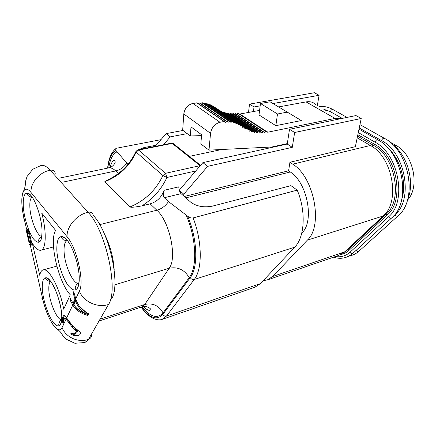 <?xml version="1.0" encoding="UTF-8"?>
<svg xmlns="http://www.w3.org/2000/svg" width="436" height="436" viewBox="0 0 436 436"><rect width="100%" height="100%" fill="white"/><g stroke="black" fill="none" stroke-linecap="round" stroke-linejoin="round"><path stroke-width="0.65" d="M162.257 319.343L254.918 287.21L260.428 283.607L294.709 247.19C304.748 237.222 306.23 211.28 297.21 190.134L290.937 185.643L212.512 206.114C203.917 207.749 196.674 206.446 190.788 202.211L183.66 195.938L183.79 194.211L179.267 190.249L202.882 162.623L287.253 144.044L289.515 129.285L294.632 132.5L361.231 118.478L355.945 115.567L289.515 129.285M142.136 306.797C150.42 317.125 157.391 319.152 163.042 312.874L189.208 277.645C184.466 269.688 177.79 266.554 169.184 268.254C177.365 258.063 169.653 221.368 156.846 210.223L150.169 203.846C157.009 201.748 161.625 197.246 164.007 190.336L178.727 186.853L179.24 190.576L181.06 193.649L183.66 195.938M63.907 323.703L66.081 319.13L64.969 318.144L63.667 320.051L63.58 322.58L64.01 324.046L63.493 325.098L62.719 322.782L62.375 318.798L63.405 315.844L64.016 315.37L64.713 315.5L72.545 325.714L80.175 332.243L80.518 333.333L79.614 334.892L78.284 335.546L76.382 335.753L79.27 335.061M72.807 304.987L69.88 299.821L70.447 298.627L73.03 303.211L74.981 299.21L73.134 292.959L73.722 291.722L75.777 298.736C77.957 305.821 82.284 310.868 88.759 313.882L87.881 315.435C80.834 313.609 75.809 310.127 72.807 304.987L66.654 317.899M75.777 298.736L79.374 291.183C84.6 282.196 76.9 247.85 67.057 236.699L31.043 192.499C22.868 182.035 19.113 198.14 24.024 218.131L26.503 228.84L27.501 229.303L28.345 230.639L29.795 234.623L32.204 245.157L30.215 244.961C28.912 244.798 29.13 244.318 30.88 243.522M55.634 230.415C48.799 240.863 58.315 282.299 70.272 294.78L63.711 309.189C60.086 288.676 48.794 267.633 43.18 269.9C41.524 270.347 40.374 272.14 39.736 275.285L32.34 243.299C35.49 248.335 38.314 250.651 40.821 250.248C46.172 249.632 46.848 231.598 41.714 213.062L55.634 230.415M27.087 231.456L29.61 242.351L30.782 242.454L28.88 234.137L27.463 231.472L26.819 231.859L26.841 232.693L28.972 242.22L29.61 242.351L27.108 231.456M160.944 139.673L116.243 148.284L114.99 149.33L117.039 151.815C112.733 154.039 109.97 159.396 108.738 167.898M141.22 307.091C149.755 318.335 156.971 320.76 162.862 314.361L190.26 277.607C198.396 267.628 197.486 238.748 187.649 216.185L168.498 201.579L164.296 197.721C163.146 196.031 163.048 193.568 164.007 190.336M38.744 241.675L40.172 241.31M127.944 164.383L117.039 151.815M156.202 145.204L143.935 147.619L143.896 148.611M138.544 149.668L143.935 147.619M179.24 190.576L179.267 190.249M272.996 103.55L319.087 95.304L314.411 92.732L249.506 104.122L248.515 112.428M155.194 146.382L166.121 133.629L183.011 130.446M243.577 119.044L244.046 118.952M246.04 118.576L246.662 118.461M185.845 197.862L290.3 171.986L288.599 170.803L184.281 196.483M221.761 149.499L189.344 156.371M294.632 132.5L292.294 147.341L207.607 166.35L183.79 194.211M288.599 170.803L289.94 162.268L355.367 146.676L361.231 118.478M207.607 166.35L202.882 162.623M287.324 143.597L271.841 146.997L209.002 150.137L210.528 133.351C211.585 127.525 214.746 123.824 220.011 122.265L224 121.519L225.33 122.472L226.355 121.459L227.527 121.393L228.164 122.303L229.254 121.399L230.366 121.453L230.895 122.489L232.028 121.693L233.053 121.802L233.5 123.007L234.666 122.314L235.609 122.462L235.969 123.813L237.151 123.208L238.023 123.388L238.307 124.854L239.495 124.331L240.312 124.527L240.568 126.069L241.718 125.612L242.492 125.824L242.754 127.416L243.849 126.99L244.607 127.203L244.885 128.805L245.964 128.353L246.738 128.544L247.043 130.113L248.133 129.563L248.961 129.726L249.283 131.209L250.417 130.544L251.3 130.669L251.637 132.07L252.804 131.285L253.736 131.367L254.144 132.653L255.278 131.786L256.254 131.825L256.728 132.996L257.818 132.054L258.842 132.048L259.371 133.1L260.423 132.097L261.486 132.037L262.058 132.98L263.066 131.912L264.151 131.776L264.783 132.637L265.737 131.519L266.832 131.296L267.666 132.239L335.022 118.429L341.001 118.652M278.659 106.913L306.061 101.899C310.149 101.223 313.457 102.188 315.98 104.793M266.113 131.22L239.882 114.014L259.589 110.406M263.349 131.688L237.048 114.336L237.963 113.273L265.737 131.519M234.688 114.292L235.342 113.605L263.066 131.912M232.148 114.287L232.742 113.725L233.789 113.692L261.148 131.814M229.668 114.074L230.181 113.638L231.189 113.649L258.499 131.819M227.26 113.638L228.638 113.382L255.905 131.59M224.943 112.979L226.148 112.891L253.376 131.127M222.742 112.096L223.733 112.161L250.934 130.424M220.665 111L248.591 129.476M218.687 109.752L246.362 128.293M216.616 108.406L217.074 108.668M214.338 107.033L242.1 125.563M211.94 105.806L212.795 105.997L239.914 124.26M209.416 104.776L210.517 104.847L237.62 123.121M206.757 103.991L208.125 103.904L235.2 122.184M203.977 103.512L204.598 103.092L205.607 103.212L232.639 121.519M226.633 121.257L200.822 103.605L201.868 102.749L202.963 102.825L229.941 121.164M198.2 103.561L199.034 102.754L226.355 121.459M201.536 135.585L190.309 135.978L182.679 130.195L183.796 113.965C184.701 108.341 187.709 104.82 192.832 103.414L197.29 102.934L224.382 121.551M190.309 135.978L190.995 126.887L201.606 134.735L200.833 143.945L209.002 150.137M301.347 120.554L275.841 125.666L259.006 114.946L260.466 103.496L270.053 101.806L301.347 120.554L270.053 101.806M275.841 125.666L277.498 113.992L287.188 112.156M277.498 113.992L260.466 103.496M357.209 137.831L370.382 145.482C392.667 156.856 400.613 201.917 383.162 216L344.729 251.812L338.827 255.36L267.595 279.863M289.94 162.268L292.741 164.17C314.198 177.109 323.359 225.875 307.364 240.143L272.614 276.511L267.235 279.983L263.279 280.577M187.197 133.618L170.231 136.871L163.484 144.747M247.991 121.955L248.46 121.867M250.46 121.481L251.087 121.361M253.43 111.529L253.997 106.951L260.172 105.844M317.326 105.556L319.087 95.304M170.231 136.871L166.121 133.629M292.294 147.341L287.253 144.044M249.506 104.122L253.997 106.951M301.745 233.189L302.05 232.857C314.639 221.145 307.336 182.564 290.3 171.986M407.638 199.405C415.203 182.395 407.404 154.676 392.089 144.027M407.442 200.091C420.266 187.273 413.437 154.137 396.052 145.471L389.604 141.858M297.21 190.134L193.137 217.913C191.388 218.262 189.556 217.689 187.649 216.185M150.169 203.846L142.022 205.847C135.22 207.187 131.209 207.552 129.988 206.947L104.809 181.708L106.384 180.52C119.846 174.531 129.661 164.922 135.825 151.701L136.174 152.11C129.645 166.176 119.192 176.04 104.809 181.708M195.753 170.961L166.928 177.479L165.511 173.332L162.911 175.534L166.928 177.479C161.429 189.24 153.129 198.696 142.022 205.847M135.945 151.39L137.967 149.782L138.659 150.044L165.511 173.332L200.059 165.653L172.204 143.406L174.356 144.43L200.571 165.326M173.348 143.482L171.473 143.166L172.204 143.406L138.659 150.044L136.174 152.11L162.911 175.534C155.881 190.243 144.905 200.718 129.988 206.947M26.503 228.84L26.122 229.232L26.318 231.293L26.089 230.393M28.912 241.964L26.443 231.265M26.318 231.293L27.288 231.058L27.125 230.219L26.16 230.453M26.122 229.232L27.081 229.004L27.125 230.219M32.128 244.814L31.158 244.721C30.149 244.596 30.089 244.28 30.961 243.779M30.656 242.443L31.179 244.721M28.76 231.549L28.416 231.244L27.059 231.456M65.585 318.465L66.566 318.155L67.095 318.754M63.498 321.136L63.345 318.487L64.484 315.457M66.566 318.155L65.95 317.828L64.969 318.144M73.897 304.802C76.453 308.683 80.306 311.582 85.467 313.506C80.851 310.585 77.586 306.486 75.668 301.216L73.897 304.802L70.921 299.467M73.03 303.211L74.049 302.895L75.897 299.123M66.081 319.13L66.288 319.408L67.275 319.092L68.114 320.487M67.062 318.814L67.275 319.092M66.288 319.408L71.984 326.787L75.908 330.826L76.126 331.823L75.259 333.387L74.278 333.791L72.872 333.698L71.259 332.902L70.703 333.932L73.428 335.333L76.382 335.753M67.204 320.923L68.185 320.607M68.299 320.792L73.101 326.417L77.259 330.379L77.521 331.36L76.649 332.924L74.278 333.791M70.703 333.932L72.011 333.295M71.88 333.54L74.758 334.892L77.94 335.23M73.935 304.857C76.91 309.729 81.706 312.988 88.334 314.628M79.739 306.672L86.911 313.043L85.467 313.506M63.405 315.844L64.386 315.533M62.631 317.473L63.607 317.163M62.375 318.798L63.345 318.487M62.375 320.362L63.345 320.051M62.719 322.782L63.574 322.509M73.428 335.333L74.758 334.892M75.259 333.387L76.649 332.924M76.126 331.823L77.521 331.36M75.908 330.826L77.259 330.379M75.052 329.687L76.333 329.262M73.695 328.352L74.894 327.959M71.984 326.787L73.101 326.417M69.88 299.821L70.899 299.51M74.981 299.21L75.842 298.943M73.134 292.959L74.006 292.698M75.668 301.216L76.534 300.949M30.782 242.454L31.545 242.263M28.88 234.137L29.604 233.958M28.438 232.819L29.217 232.628M27.969 231.93L28.836 231.718M27.463 231.472L28.416 231.244M26.427 231.494L27.441 231.249M41.845 236.317C37.354 236.666 30.362 219.455 29.866 207.209C29.604 201.601 30.362 198.222 32.139 197.077M23.239 205.983C22.966 193.726 25.631 190.336 31.223 195.824C36.33 201.999 41.545 218.523 42.03 230.219C41.949 242.411 39.115 245.332 33.534 238.988C28.607 232.399 23.904 217.286 23.239 205.983M30.237 244.967L42.837 299.407C47.088 318.874 58.397 336.156 62.065 327.572L63.389 324.793M56.789 249.25C56.936 236.437 60.391 233.424 67.144 240.203C73.281 247.632 79.139 265.944 79.254 278.223C78.627 290.877 74.965 293.33 68.261 285.575C62.386 277.721 57.171 261.126 56.789 249.25M61.77 316.285C61.432 327.229 58.359 328.913 52.549 321.348C47.426 313.778 42.728 298.606 42.248 288.207C42.21 277.089 45.115 274.931 50.963 281.738C56.277 289.003 61.487 305.603 61.77 316.285M115.709 150.605C111.458 153.276 108.831 159.102 107.834 168.083M189.208 277.645C197.557 267.437 196.287 237.315 185.883 214.572M126.631 163.184C123.895 167.288 120.265 169.876 115.747 170.95C113.197 168.558 110.837 167.544 108.662 167.915L108.411 167.964M183.796 113.965L210.528 133.351M192.832 103.414L220.011 122.265M196.723 102.765L224 121.519M201.868 102.749L229.254 121.399M204.598 103.092L232.028 121.693M207.198 103.741L234.666 122.314M209.662 104.656L237.151 123.208M240.383 124.712L241.718 125.612M242.585 126.14L243.849 126.99M244.7 127.503L245.964 128.353M222.867 112.025L250.417 130.544M225.232 112.788L252.804 131.285M227.674 113.327L255.278 131.786M230.181 113.638L257.818 132.054M232.742 113.725L260.423 132.097M335.022 118.429L306.061 101.899M292.741 164.17L370.382 145.482M307.364 240.143L383.162 216M272.614 276.511L344.729 251.812M384.427 214.73L386.056 214.212C403.164 200.413 395.447 156.54 373.63 145.444L357.553 136.157M346.348 250.313L347.765 249.828L386.056 214.212L387.326 214.85C404.924 200.724 397.011 155.657 374.589 144.316L357.858 134.691M371.27 146.016L373.63 145.444L374.589 144.316M343.988 252.471L347.765 249.828L348.942 250.406L387.326 214.85M340.919 254.493C343.89 253.948 346.56 252.586 348.942 250.406M335.42 256.526C340.925 257.425 345.792 255.997 350.015 252.248L388.531 216.812C407.224 201.955 398.842 154.104 375.069 142.18L358.299 132.588M350.015 252.248C351.1 253.632 352.135 253.91 353.127 253.087L391.512 218.087M326.362 110.679L326.875 110.946M375.069 142.18C375.87 140.158 376.873 139.416 378.083 139.961C402.973 152.671 411.513 201.808 391.86 217.771C390.847 218.61 389.735 218.289 388.531 216.812M401.67 199.655C407.328 182.935 400.395 158.268 386.868 146.883M342.238 118.396L330.39 111.703L323.675 109.158M393.806 215.76L394.896 214.768C413.693 199.933 405.415 152.415 381.587 140.621L359.253 128.004M356.201 250.28C357.286 251.534 358.283 251.774 359.193 250.994L397.85 216.038M330.39 111.703C331.071 109.818 332.014 109.142 333.224 109.681L347.029 117.409M381.587 140.621C382.383 138.626 383.375 137.89 384.557 138.408C409.518 150.976 417.961 199.808 398.182 215.738C397.18 216.55 396.084 216.223 394.896 214.768M393.566 145.183L396.052 145.471M181.06 193.649L164.296 197.721M294.709 247.19L194.254 279.476C202.5 269.453 202.331 241.413 193.137 217.913M260.428 283.607L166.498 316.029L194.254 279.476C192.559 279.83 191.224 279.209 190.26 277.607M141.013 307.157L145.417 312.53C146.654 314.1 151.924 318.209 154.775 319.01C157.576 319.98 159.968 320.128 161.947 319.446L166.498 316.029C164.928 316.394 163.713 315.838 162.862 314.361M168.498 201.579C165.489 206.015 161.603 208.899 156.846 210.223L99.724 224.627M163.042 312.874C158.818 305.511 152.72 302.715 144.747 304.475L169.184 268.254L114.804 284.833M98.999 321.038L141.662 306.944L144.747 304.475L100.062 319.185M118.445 173.528L115.747 170.95L63.106 182.074M114.227 270.173C113.404 257.278 110.074 245.081 104.242 233.592M42.837 299.407L42.815 299.401C45.611 310.786 49.323 319.67 53.955 326.041C55.873 329.109 59.716 329.572 62.571 335.273L66.261 339.23L74.867 343.268L84.944 342.543L88.475 339.372L108.515 304.459C118.875 290.103 105.735 230.11 88.012 212.239L50.189 170.193C46.881 166.574 43.916 164.966 41.295 165.369L32.831 169.212L27.054 176.509L25.484 181.523C25.599 187.851 23.419 191.137 22.525 193.464C21.211 199.503 21.702 207.727 24.002 218.131C22.999 218.164 22.961 217.989 23.882 217.608M31.043 192.499C30.264 182.902 39.562 172.078 50.189 170.193C53.001 169.866 54.691 170.923 55.241 173.381M67.057 236.699C66.528 226.584 76.72 214.692 88.012 212.239C90.993 211.771 92.743 212.823 93.244 215.4C109.343 231.936 120.848 284.735 111.725 298.633M62.065 327.572C65.727 337.371 78.524 343.045 88.475 339.372C90.873 338.347 91.892 336.57 91.527 334.058M24.024 218.131L26.482 228.835M30.215 244.961L42.815 299.401C41.742 299.074 41.611 298.524 42.434 297.744M27.681 229.592L28.062 231.227M73.826 304.671L76.131 299.848M79.374 291.183C83.538 301.821 97.68 308.214 108.515 304.459M64.065 250.645C63.961 244.694 65.057 241.31 67.351 240.492C67.204 240.988 65.814 240.732 63.198 239.724C61.209 237.527 60.729 236.486 61.759 236.601C68.932 236.274 79.27 262.014 79.238 278.206C79.276 284.545 78.186 288.327 75.968 289.548L75.145 288.332C75.673 284.054 78.687 283.187 78.894 283.231C73.433 285.231 64.163 264.521 64.065 250.645M61.689 319.79C57.023 320.291 49.099 301.396 48.821 289.515C48.669 285.155 49.29 282.452 50.696 281.4M32.09 196.985C32.7 197.748 26.165 195.971 27.337 193.164C32.58 192.543 41.616 214.986 42.02 230.208C42.259 236.917 41.344 240.841 39.262 241.975L38.613 240.917C38.232 238.972 41.742 235.762 41.845 236.405M56.849 266.124L43.18 269.9M53.519 246.94L41.006 250.199M59.519 178.111L108.662 167.915C113.147 167.13 115.578 162.426 115.131 162.061C115.153 160.868 114.804 160.323 114.079 160.421C112.597 160.72 111.267 163.08 110.095 167.495M352.795 253.392C347.083 258.205 340.641 259.475 333.458 257.202M325.588 110.237L326.433 110.695M377.647 139.716L359.013 129.154M358.872 251.283C356.016 253.812 352.8 255.371 349.22 255.959M319.13 106.58C323.659 106.003 328.215 106.956 332.799 109.447M384.143 138.179L359.951 124.642M107.621 168.127C108.499 159.374 110.957 153.107 114.99 149.33M143.531 306.519C145.668 308.982 147.831 310.307 150.017 310.487L150.344 308.999C151.265 309.309 147.046 305.151 141.82 306.89M171.473 143.166L137.967 149.782M89.26 338.004C89.424 338.396 88.415 339.699 86.23 341.922M27.642 229.521L28.035 231.227M30.629 242.438L31.158 244.721M50.631 281.285C50.205 281.732 48.827 281.269 46.499 279.89C45.437 278.348 45.235 277.65 45.878 277.803C51.257 276.686 61.65 301.396 61.759 316.269C61.885 321.501 61.105 324.618 59.416 325.616C57.677 326.466 59.645 319.653 61.694 319.91"/></g></svg>

